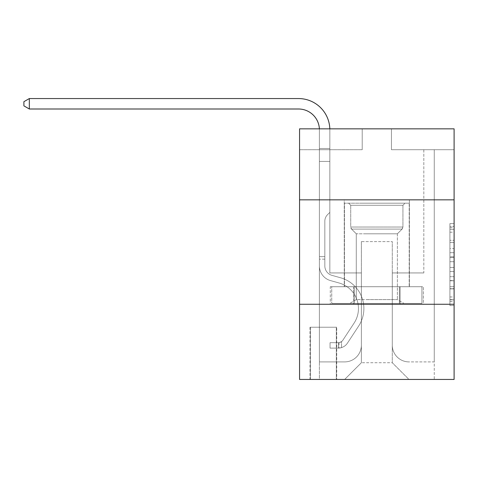 <?xml version="1.0" encoding="UTF-8"?>
<svg xmlns="http://www.w3.org/2000/svg" width="478" height="478" viewBox="0 0 478 478"><rect width="100%" height="100%" fill="white"/><g stroke="black" fill="none" stroke-linecap="round" stroke-linejoin="round"><path stroke-width="0.36" stroke-dasharray="2.39 1.79" d="M449.923 248.596L449.923 261.711L454.1 261.711L454.1 301.481L454.1 227.683L454.1 261.711L449.923 261.711L449.923 226.453L449.923 305.579L449.923 223.584L449.923 299.837L454.1 299.837L449.923 299.837L454.1 299.837L449.923 299.837L449.923 286.722L449.923 305.579L454.1 305.579L454.1 223.584L454.1 299.634L454.1 267.453L449.923 267.453L454.1 267.453L454.1 286.722L454.1 229.326L449.923 229.326L454.1 229.326L454.1 305.579L454.1 227.683L454.1 305.579L449.923 305.579L449.923 223.584L454.1 223.584L454.1 227.683L454.1 223.584L454.1 227.683L454.1 223.584L454.1 226.453L454.1 223.584L449.923 223.584L449.923 229.326L454.1 229.326L449.923 229.326L449.923 248.596L454.1 248.596M409.407 199.846L409.407 286.716L344.256 286.716L409.407 286.716L344.256 286.716L409.407 286.716L409.407 199.846L344.256 199.846L344.256 286.716L344.256 199.846L409.407 199.846M336.733 327.233L310.001 327.233L336.733 327.233L336.733 379.442L310.001 379.442L336.733 379.442M310.001 327.233L310.001 379.442M454.1 256.794L454.1 252.695L454.1 256.794L449.923 256.794L449.923 240.291L449.923 288.873L449.923 276.678L454.1 276.678L449.923 276.678L449.923 305.579L454.1 305.579L449.923 305.579L454.1 305.579L449.923 305.579L449.923 223.584L454.1 223.584L449.923 223.584L454.1 223.584L449.923 223.584L449.923 256.794L454.1 256.794M454.1 304.259L454.1 379.442L299.563 379.442L299.563 304.259L454.1 304.259L454.1 128.839L391.452 128.839L454.1 128.839L454.1 149.722L454.1 128.839L299.563 128.839L362.21 128.839L299.563 128.839L299.563 149.722L362.21 149.722L299.563 149.722L299.563 128.839L299.563 199.846L454.1 199.846L299.563 199.846L299.563 304.259L454.1 304.259L299.563 304.259M454.1 149.722L391.452 149.722L454.1 149.722M423.819 149.722L434.263 149.722L423.819 149.722L434.263 149.722L423.819 149.722L434.263 149.722L423.819 149.722L434.263 149.722L423.819 149.722L434.263 149.722L423.819 149.722L434.263 149.722L423.819 149.722L434.263 149.722L423.819 149.722L434.263 149.722L423.819 149.722L434.263 149.722L423.819 149.722L434.263 149.722L423.819 149.722L434.263 149.722L423.819 149.722L434.263 149.722L423.819 149.722L423.819 272.938L392.283 272.938L392.283 362.736L361.38 362.736L392.283 362.736L408.989 379.442L434.263 379.442L434.263 149.722L434.263 379.442L344.668 379.442L408.989 379.442L392.283 362.736L408.989 379.442L392.283 362.736L392.283 241.611L392.283 345.194A16.706 16.706 0 0 0 408.989 361.9L434.263 361.9L434.263 149.722L434.263 361.9L434.263 149.722L434.263 361.9L434.263 149.722L434.263 361.9L434.263 149.722L434.263 361.9L434.263 149.722L434.263 361.9L434.263 149.722L434.263 361.9L434.263 149.722L434.263 361.9L434.263 149.722L434.263 361.9L434.263 149.722L434.263 361.9L434.263 149.722L434.263 361.9L408.989 361.9A16.706 16.706 0 0 1 392.283 345.194A16.706 16.706 0 0 0 408.989 361.9A16.706 16.706 0 0 1 392.283 345.194A16.706 16.706 0 0 0 408.989 361.9A16.706 16.706 0 0 1 392.283 345.194A16.706 16.706 0 0 0 408.989 361.9A16.706 16.706 0 0 1 392.283 345.194A16.706 16.706 0 0 0 408.989 361.9A16.706 16.706 0 0 1 392.283 345.194A16.706 16.706 0 0 0 408.989 361.9A16.706 16.706 0 0 1 392.283 345.194A16.706 16.706 0 0 0 408.989 361.9A16.706 16.706 0 0 1 392.283 345.194A16.706 16.706 0 0 0 408.989 361.9A16.706 16.706 0 0 1 392.283 345.194A16.706 16.706 0 0 0 408.989 361.9A16.706 16.706 0 0 1 392.283 345.194A16.706 16.706 0 0 0 408.989 361.9A16.706 16.706 0 0 1 392.283 345.194A16.706 16.706 0 0 0 408.989 361.9A16.706 16.706 0 0 1 392.283 345.194L392.283 272.938L392.283 345.194L392.283 272.938L392.283 345.194L392.283 272.938L392.283 345.194L392.283 272.938L392.283 345.194L392.283 272.938L392.283 345.194L392.283 272.938L392.283 345.194L392.283 272.938L392.283 345.194L392.283 272.938L392.283 345.194L392.283 272.938L392.283 345.194L392.283 272.938L392.283 345.194L392.283 272.938L423.819 272.938L392.283 272.938L423.819 272.938L392.283 272.938L423.819 272.938L392.283 272.938L423.819 272.938L392.283 272.938L423.819 272.938L392.283 272.938L423.819 272.938L392.283 272.938L423.819 272.938L392.283 272.938L423.819 272.938L392.283 272.938L423.819 272.938L392.283 272.938L423.819 272.938L392.283 272.938L423.819 272.938L392.283 272.938L423.819 272.938L423.819 149.722M319.4 149.722L329.844 149.722L319.4 149.722L329.844 149.722L319.4 149.722L329.844 149.722L319.4 149.722L329.844 149.722L319.4 149.722L329.844 149.722L319.4 149.722L329.844 149.722L319.4 149.722L329.844 149.722L319.4 149.722L329.844 149.722L319.4 149.722L329.844 149.722L319.4 149.722L329.844 149.722L319.4 149.722L329.844 149.722L319.4 149.722L329.844 149.722L319.4 149.722L319.4 379.442L344.668 379.442L361.38 362.736L361.38 272.938L329.844 272.938L329.844 149.722L329.844 272.938L329.844 149.722L329.844 272.938L329.844 149.722L329.844 272.938L329.844 149.722L329.844 272.938L329.844 149.722L329.844 272.938L329.844 149.722L329.844 272.938L329.844 149.722L329.844 272.938L329.844 149.722L329.844 272.938L329.844 149.722L329.844 272.938L329.844 149.722L329.844 272.938L329.844 149.722L329.844 272.938L329.844 149.722L329.844 272.938L361.38 272.938L329.844 272.938L361.38 272.938L329.844 272.938L361.38 272.938L329.844 272.938L361.38 272.938L329.844 272.938L361.38 272.938L329.844 272.938L361.38 272.938L329.844 272.938L361.38 272.938L329.844 272.938L361.38 272.938L329.844 272.938L361.38 272.938L329.844 272.938L361.38 272.938L329.844 272.938L361.38 272.938L329.844 272.938L361.38 272.938L361.38 362.736L344.668 379.442L361.38 362.736L344.668 379.442L319.4 379.442L319.4 149.722L319.4 361.9L344.668 361.9A16.706 16.706 0 0 0 361.38 345.194L361.38 272.938L361.38 345.194A16.706 16.706 0 0 1 344.668 361.9A16.706 16.706 0 0 0 361.38 345.194A16.706 16.706 0 0 1 344.668 361.9A16.706 16.706 0 0 0 361.38 345.194A16.706 16.706 0 0 1 344.668 361.9A16.706 16.706 0 0 0 361.38 345.194A16.706 16.706 0 0 1 344.668 361.9A16.706 16.706 0 0 0 361.38 345.194A16.706 16.706 0 0 1 344.668 361.9A16.706 16.706 0 0 0 361.38 345.194A16.706 16.706 0 0 1 344.668 361.9A16.706 16.706 0 0 0 361.38 345.194A16.706 16.706 0 0 1 344.668 361.9A16.706 16.706 0 0 0 361.38 345.194A16.706 16.706 0 0 1 344.668 361.9A16.706 16.706 0 0 0 361.38 345.194A16.706 16.706 0 0 1 344.668 361.9A16.706 16.706 0 0 0 361.38 345.194A16.706 16.706 0 0 1 344.668 361.9A16.706 16.706 0 0 0 361.38 345.194A16.706 16.706 0 0 1 344.668 361.9L319.4 361.9L344.668 361.9L319.4 361.9L344.668 361.9L319.4 361.9L344.668 361.9L319.4 361.9L344.668 361.9L319.4 361.9L344.668 361.9L319.4 361.9L344.668 361.9L319.4 361.9L344.668 361.9L319.4 361.9L344.668 361.9L319.4 361.9L344.668 361.9L319.4 361.9L344.668 361.9L319.4 361.9L319.4 149.722M310.419 379.442L336.315 379.442L310.419 379.442L310.419 327.233L336.315 327.233L336.315 379.442L336.315 327.233L310.419 327.233L310.419 379.442M361.38 241.611L361.38 362.736L361.38 241.611L392.283 241.611L361.38 241.611M391.452 149.722L391.452 128.839L391.452 149.722M362.21 149.722L362.21 128.839L362.21 149.722M423.371 304.259L330.292 304.259L423.371 304.259L423.371 286.716L330.292 286.716L400.104 286.716L400.104 304.259L400.104 286.716L353.559 286.716L353.559 304.259L353.559 286.716L330.292 286.716L330.292 304.259L330.292 286.716L423.371 286.716L423.371 304.259M454.1 199.846L299.563 199.846M353.559 286.716L353.559 304.259L353.559 286.716M400.104 286.716L400.104 304.259L400.104 286.716M449.923 261.711L454.1 261.711L449.923 261.711M449.923 226.453L449.923 223.584L449.923 226.453L454.1 226.453L449.923 226.453M449.923 288.67L449.923 271.552L449.923 288.67L454.1 288.67L449.923 288.67M449.923 271.552L449.923 267.453L454.1 267.453L449.923 267.453L449.923 271.552L454.1 271.552L449.923 271.552M449.923 240.291L449.923 229.326L449.923 240.291L454.1 240.291L449.923 240.291M449.923 223.584L454.1 223.584L449.923 223.584L449.923 227.683L449.923 223.584L454.1 223.584M449.923 305.579L454.1 305.579L449.923 305.579L449.923 301.481L449.923 305.579M329.826 128.839A31.327 31.327 0 0 1 329.844 129.885A31.327 31.327 0 0 0 298.517 98.558A31.327 31.327 0 0 1 329.844 129.885A31.327 31.327 0 0 0 298.517 98.558A31.327 31.327 0 0 1 329.844 129.885A31.327 31.327 0 0 0 298.517 98.558A31.327 31.327 0 0 1 329.844 129.885A31.327 31.327 0 0 0 298.517 98.558A31.327 31.327 0 0 1 329.844 129.885A31.327 31.327 0 0 0 298.517 98.558A31.327 31.327 0 0 1 329.844 129.885A31.327 31.327 0 0 0 298.517 98.558L29.331 98.558L23.9 101.689L29.331 98.558L23.9 101.689L29.331 98.558L298.517 98.558A31.327 31.327 0 0 1 329.844 129.885L329.844 212.375L327.49 214.73A9.076 9.076 0 0 0 324.831 221.147L324.831 265.923L324.831 221.147A9.076 9.076 0 0 1 327.49 214.73L329.844 212.375L329.844 148.497L329.844 212.375L327.49 214.73A9.076 9.076 0 0 0 324.831 221.147L324.831 265.923L324.831 221.147A9.076 9.076 0 0 1 327.49 214.73L329.844 212.375L329.844 148.497L329.844 212.375L327.49 214.73A9.076 9.076 0 0 0 324.831 221.147L324.831 265.923L324.831 221.147A9.076 9.076 0 0 1 327.49 214.73L329.844 212.375L329.844 161.421L329.844 212.375L327.49 214.73A9.076 9.076 0 0 0 324.831 221.147L324.831 265.923L324.831 221.147A9.076 9.076 0 0 1 327.49 214.73L329.844 212.375L329.844 161.421L329.844 212.375L327.49 214.73A9.076 9.076 0 0 0 324.831 221.147L324.831 265.923L324.831 221.147A9.076 9.076 0 0 1 327.49 214.73L329.844 212.375L329.844 161.421L329.844 212.375L327.49 214.73A9.076 9.076 0 0 0 324.831 221.147L324.831 265.923L324.831 221.147A9.076 9.076 0 0 1 327.49 214.73L329.844 212.375L329.844 161.421L329.844 212.375L327.49 214.73A9.076 9.076 0 0 0 324.831 221.147L324.831 265.923A9.817 9.817 0 0 0 332.013 275.382A9.817 9.817 0 0 1 324.831 265.923A9.817 9.817 0 0 0 332.013 275.382A9.817 9.817 0 0 1 324.831 265.923L324.831 221.147A9.076 9.076 0 0 1 327.49 214.73L329.844 212.375L329.844 161.421L329.844 212.375L327.49 214.73L329.844 212.375L329.844 161.421L329.844 212.375L329.844 161.421L319.4 161.421L319.4 265.923A15.242 15.242 0 0 0 330.555 280.61A15.242 15.242 0 0 1 319.4 265.923A15.242 15.242 0 0 0 330.555 280.61A15.242 15.242 0 0 1 319.4 265.923L319.4 256.644L324.831 256.644L319.4 256.644L319.4 265.923A15.242 15.242 0 0 0 330.555 280.61A15.242 15.242 0 0 1 319.4 265.923L319.4 256.644L319.4 265.923A15.242 15.242 0 0 0 330.555 280.61A15.242 15.242 0 0 1 319.4 265.923A15.242 15.242 0 0 0 330.555 280.61A15.242 15.242 0 0 1 319.4 265.923L319.4 256.644L324.831 256.644L319.4 256.644L319.4 265.923A15.242 15.242 0 0 0 330.555 280.61A15.242 15.242 0 0 1 319.4 265.923L319.4 256.644L319.4 265.923A15.242 15.242 0 0 0 330.555 280.61A15.242 15.242 0 0 1 319.4 265.923A15.242 15.242 0 0 0 330.555 280.61A15.242 15.242 0 0 1 319.4 265.923L319.4 256.644L324.831 256.644L319.4 256.644L319.4 265.923A15.242 15.242 0 0 0 330.555 280.61A15.242 15.242 0 0 1 319.4 265.923L319.4 256.644L319.4 265.923A15.242 15.242 0 0 0 330.555 280.61A15.242 15.242 0 0 1 319.4 265.923A15.242 15.242 0 0 0 330.555 280.61A15.242 15.242 0 0 1 319.4 265.923L319.4 256.644L324.831 256.644L319.4 256.644L319.4 265.923A15.242 15.242 0 0 0 330.555 280.61A15.242 15.242 0 0 1 319.4 265.923A15.242 15.242 0 0 0 330.555 280.61L339.051 282.976L330.555 280.61A15.242 15.242 0 0 1 319.4 265.923L319.4 256.644L319.4 265.923A15.242 15.242 0 0 0 330.555 280.61L339.051 282.976L330.555 280.61A15.242 15.242 0 0 1 319.4 265.923A15.242 15.242 0 0 0 330.555 280.61L339.051 282.976L330.555 280.61A15.242 15.242 0 0 1 319.4 265.923A15.242 15.242 0 0 0 330.555 280.61L339.051 282.976L330.555 280.61A15.242 15.242 0 0 1 319.4 265.923L319.4 256.644L324.831 256.644L324.831 265.923A9.817 9.817 0 0 0 332.013 275.382A9.817 9.817 0 0 1 324.831 265.923L324.831 256.644L324.831 265.923A9.817 9.817 0 0 0 332.013 275.382A9.817 9.817 0 0 1 324.831 265.923A9.817 9.817 0 0 0 332.013 275.382A9.817 9.817 0 0 1 324.831 265.923L324.831 256.644L324.831 265.923A9.817 9.817 0 0 0 332.013 275.382A9.817 9.817 0 0 1 324.831 265.923L324.831 256.644L324.831 265.923A9.817 9.817 0 0 0 332.013 275.382A9.817 9.817 0 0 1 324.831 265.923A9.817 9.817 0 0 0 332.013 275.382A9.817 9.817 0 0 1 324.831 265.923L324.831 256.644L324.831 265.923A9.817 9.817 0 0 0 332.013 275.382A9.817 9.817 0 0 1 324.831 265.923L324.831 256.644L324.831 265.923A9.817 9.817 0 0 0 332.013 275.382A9.817 9.817 0 0 1 324.831 265.923A9.817 9.817 0 0 0 332.013 275.382A9.817 9.817 0 0 1 324.831 265.923L324.831 256.644L324.831 265.923A9.817 9.817 0 0 0 332.013 275.382A9.817 9.817 0 0 1 324.831 265.923A9.817 9.817 0 0 0 332.013 275.382L340.509 277.748L332.013 275.382A9.817 9.817 0 0 1 324.831 265.923L324.831 256.644L324.831 265.923A9.817 9.817 0 0 0 332.013 275.382L340.509 277.748L332.013 275.382A9.817 9.817 0 0 1 324.831 265.923A9.817 9.817 0 0 0 332.013 275.382L340.509 277.748L332.013 275.382A9.817 9.817 0 0 1 324.831 265.923A9.817 9.817 0 0 0 332.013 275.382L340.509 277.748L332.013 275.382A9.817 9.817 0 0 1 324.831 265.923L324.831 256.644L324.831 265.923A9.817 9.817 0 0 0 332.013 275.382L340.509 277.748L332.013 275.382A9.817 9.817 0 0 1 324.831 265.923A9.817 9.817 0 0 0 332.013 275.382L340.509 277.748L332.013 275.382A9.817 9.817 0 0 1 324.831 265.923A9.817 9.817 0 0 0 332.013 275.382L340.509 277.748L332.013 275.382A9.817 9.817 0 0 1 324.831 265.923L324.831 256.644L324.831 265.923A9.817 9.817 0 0 0 332.013 275.382L340.509 277.748A31.954 31.954 0 0 1 358.649 326.056A31.954 31.954 0 0 0 340.509 277.748L332.013 275.382A9.817 9.817 0 0 1 324.831 265.923A9.817 9.817 0 0 0 332.013 275.382L340.509 277.748A31.954 31.954 0 0 1 358.649 326.056A31.954 31.954 0 0 0 340.509 277.748A31.954 31.954 0 0 1 358.649 326.056A31.954 31.954 0 0 0 340.509 277.748L332.013 275.382L340.509 277.748A31.954 31.954 0 0 1 358.649 326.056A31.954 31.954 0 0 0 340.509 277.748L332.013 275.382L340.509 277.748A31.954 31.954 0 0 1 358.649 326.056A31.954 31.954 0 0 0 340.509 277.748A31.954 31.954 0 0 1 358.649 326.056A31.954 31.954 0 0 0 340.509 277.748L332.013 275.382A9.817 9.817 0 0 1 324.831 265.923A9.817 9.817 0 0 0 332.013 275.382L340.509 277.748A31.954 31.954 0 0 1 358.649 326.056A31.954 31.954 0 0 0 340.509 277.748L332.013 275.382L340.509 277.748A31.954 31.954 0 0 1 358.649 326.056A31.954 31.954 0 0 0 340.509 277.748A31.954 31.954 0 0 1 358.649 326.056A31.954 31.954 0 0 0 340.509 277.748L332.013 275.382L340.509 277.748A31.954 31.954 0 0 1 358.649 326.056A31.954 31.954 0 0 0 340.509 277.748L332.013 275.382A9.817 9.817 0 0 1 324.831 265.923L324.831 256.644L324.831 265.923A9.817 9.817 0 0 0 332.013 275.382L340.509 277.748A31.954 31.954 0 0 1 358.649 326.056A31.954 31.954 0 0 0 340.509 277.748A31.954 31.954 0 0 1 358.649 326.056A31.954 31.954 0 0 0 340.509 277.748L332.013 275.382L340.509 277.748A31.954 31.954 0 0 1 358.649 326.056L347.452 343.12L358.649 326.056A31.954 31.954 0 0 0 340.509 277.748A31.954 31.954 0 0 1 358.649 326.056L347.452 343.12L358.649 326.056A31.954 31.954 0 0 0 340.509 277.748A31.954 31.954 0 0 1 358.649 326.056L347.452 343.12L358.649 326.056A31.954 31.954 0 0 0 340.509 277.748L332.013 275.382L340.509 277.748A31.954 31.954 0 0 1 358.649 326.056L347.452 343.12L358.649 326.056A31.954 31.954 0 0 0 340.509 277.748A31.954 31.954 0 0 1 358.649 326.056L347.452 343.12L358.649 326.056A31.954 31.954 0 0 0 340.509 277.748A31.954 31.954 0 0 1 358.649 326.056L347.452 343.12L358.649 326.056A31.954 31.954 0 0 0 340.509 277.748L332.013 275.382A9.817 9.817 0 0 1 324.831 265.923A9.817 9.817 0 0 0 332.013 275.382L340.509 277.748A31.954 31.954 0 0 1 358.649 326.056L347.452 343.12L358.649 326.056A31.954 31.954 0 0 0 340.509 277.748A31.954 31.954 0 0 1 358.649 326.056L347.452 343.12A11.066 11.066 0 0 1 341.537 347.602C338.322 348.283 338.322 348.283 341.537 347.602C338.322 348.283 338.322 348.283 341.537 347.602A11.066 11.066 0 0 0 347.452 343.12L358.649 326.056L347.452 343.12A11.066 11.066 0 0 1 338.406 348.115A11.066 11.066 0 0 0 347.452 343.12A11.066 11.066 0 0 1 341.537 347.602C338.322 348.283 338.322 348.283 341.537 347.602C338.322 348.283 338.322 348.283 341.537 347.602A11.066 11.066 0 0 0 347.452 343.12L358.649 326.056A31.954 31.954 0 0 0 340.509 277.748A31.954 31.954 0 0 1 358.649 326.056L347.452 343.12A11.066 11.066 0 0 1 338.406 348.115A11.066 11.066 0 0 0 347.452 343.12A11.066 11.066 0 0 1 341.537 347.602C338.322 348.283 338.322 348.283 341.537 347.602C338.322 348.283 338.322 348.283 341.537 347.602A11.066 11.066 0 0 0 347.452 343.12L358.649 326.056L347.452 343.12A11.066 11.066 0 0 1 338.406 348.115A11.066 11.066 0 0 0 347.452 343.12A11.066 11.066 0 0 1 341.537 347.602C338.322 348.283 338.322 348.283 341.537 347.602C338.322 348.283 338.322 348.283 341.537 347.602A11.066 11.066 0 0 0 347.452 343.12L358.649 326.056L347.452 343.12A11.066 11.066 0 0 1 338.406 348.115A11.066 11.066 0 0 0 347.452 343.12A11.066 11.066 0 0 1 341.537 347.602C338.322 348.283 338.322 348.283 341.537 347.602C338.322 348.283 338.322 348.283 341.537 347.602A11.066 11.066 0 0 0 347.452 343.12L358.649 326.056A31.954 31.954 0 0 0 340.509 277.748L332.013 275.382L340.509 277.748A31.954 31.954 0 0 1 358.649 326.056L347.452 343.12A11.066 11.066 0 0 1 338.406 348.115A11.066 11.066 0 0 0 347.452 343.12A11.066 11.066 0 0 1 341.537 347.602C338.322 348.283 338.322 348.283 341.537 347.602C338.322 348.283 338.322 348.283 341.537 347.602A11.066 11.066 0 0 0 347.452 343.12L358.649 326.056L347.452 343.12A11.066 11.066 0 0 1 338.406 348.115A11.066 11.066 0 0 0 347.452 343.12A11.066 11.066 0 0 1 341.537 347.602C338.322 348.283 338.322 348.283 341.537 347.602C338.322 348.283 338.322 348.283 341.537 347.602A11.066 11.066 0 0 0 347.452 343.12L358.649 326.056L347.452 343.12A11.066 11.066 0 0 1 338.406 348.115A11.066 11.066 0 0 0 347.452 343.12A11.066 11.066 0 0 1 341.537 347.602C338.322 348.283 338.322 348.283 341.537 347.602C338.322 348.283 338.322 348.283 341.537 347.602A11.066 11.066 0 0 0 347.452 343.12L358.649 326.056A31.954 31.954 0 0 0 340.509 277.748A31.954 31.954 0 0 1 358.649 326.056L347.452 343.12A11.066 11.066 0 0 1 338.406 348.115A11.066 11.066 0 0 0 347.452 343.12A11.066 11.066 0 0 1 341.537 347.602C338.322 348.283 338.322 348.283 341.537 347.602C338.322 348.283 338.322 348.283 341.537 347.602A11.066 11.066 0 0 0 347.452 343.12L358.649 326.056L347.452 343.12A11.066 11.066 0 0 1 338.406 348.115A11.066 11.066 0 0 0 347.452 343.12A11.066 11.066 0 0 1 341.537 347.602C338.322 348.283 338.322 348.283 341.537 347.602C338.322 348.283 338.322 348.283 341.537 347.602A11.066 11.066 0 0 0 347.452 343.12L358.649 326.056L347.452 343.12A11.066 11.066 0 0 1 338.406 348.115A11.066 11.066 0 0 0 347.452 343.12A11.066 11.066 0 0 1 341.537 347.602C338.322 348.283 338.322 348.283 341.537 347.602C338.322 348.283 338.322 348.283 341.537 347.602A11.066 11.066 0 0 0 347.452 343.12L358.649 326.056A31.954 31.954 0 0 0 340.509 277.748A31.954 31.954 0 0 1 358.649 326.056L347.452 343.12A11.066 11.066 0 0 1 338.406 348.115A11.066 11.066 0 0 0 347.452 343.12A11.066 11.066 0 0 1 341.537 347.602C338.322 348.283 338.322 348.283 341.537 347.602C338.322 348.283 338.322 348.283 341.537 347.602A11.066 11.066 0 0 0 347.452 343.12L358.649 326.056L347.452 343.12A11.066 11.066 0 0 1 338.406 348.115L330.053 348.115L338.406 348.115A11.066 11.066 0 0 0 347.452 343.12L358.649 326.056A31.954 31.954 0 0 0 340.509 277.748L332.013 275.382A9.817 9.817 0 0 1 324.831 265.923L324.831 256.644L324.831 259.154L324.831 256.644L319.4 256.644L319.4 265.923A15.242 15.242 0 0 0 330.555 280.61L339.051 282.976L330.555 280.61A15.242 15.242 0 0 1 319.4 265.923A15.242 15.242 0 0 0 330.555 280.61L339.051 282.976L330.555 280.61A15.242 15.242 0 0 1 319.4 265.923A15.242 15.242 0 0 0 330.555 280.61L339.051 282.976L330.555 280.61A15.242 15.242 0 0 1 319.4 265.923L319.4 259.154L319.4 265.923A15.242 15.242 0 0 0 330.555 280.61L339.051 282.976A26.523 26.523 0 0 1 354.108 323.074A26.523 26.523 0 0 0 339.051 282.976A26.523 26.523 0 0 1 354.108 323.074A26.523 26.523 0 0 0 339.051 282.976L330.555 280.61A15.242 15.242 0 0 1 319.4 265.923A15.242 15.242 0 0 0 330.555 280.61L339.051 282.976A26.523 26.523 0 0 1 354.108 323.074A26.523 26.523 0 0 0 339.051 282.976L330.555 280.61L339.051 282.976A26.523 26.523 0 0 1 354.108 323.074A26.523 26.523 0 0 0 339.051 282.976A26.523 26.523 0 0 1 354.108 323.074A26.523 26.523 0 0 0 339.051 282.976L330.555 280.61L339.051 282.976A26.523 26.523 0 0 1 354.108 323.074A26.523 26.523 0 0 0 339.051 282.976L330.555 280.61A15.242 15.242 0 0 1 319.4 265.923A15.242 15.242 0 0 0 330.555 280.61L339.051 282.976A26.523 26.523 0 0 1 354.108 323.074A26.523 26.523 0 0 0 339.051 282.976A26.523 26.523 0 0 1 354.108 323.074A26.523 26.523 0 0 0 339.051 282.976L330.555 280.61L339.051 282.976A26.523 26.523 0 0 1 354.108 323.074A26.523 26.523 0 0 0 339.051 282.976L330.555 280.61L339.051 282.976A26.523 26.523 0 0 1 354.108 323.074A26.523 26.523 0 0 0 339.051 282.976A26.523 26.523 0 0 1 354.108 323.074A26.523 26.523 0 0 0 339.051 282.976L330.555 280.61A15.242 15.242 0 0 1 319.4 265.923A15.242 15.242 0 0 0 330.555 280.61L339.051 282.976A26.523 26.523 0 0 1 354.108 323.074A26.523 26.523 0 0 0 339.051 282.976A26.523 26.523 0 0 1 354.108 323.074L342.911 340.139L354.108 323.074A26.523 26.523 0 0 0 339.051 282.976L330.555 280.61L339.051 282.976A26.523 26.523 0 0 1 354.108 323.074L342.911 340.139L354.108 323.074A26.523 26.523 0 0 0 339.051 282.976A26.523 26.523 0 0 1 354.108 323.074L342.911 340.139L354.108 323.074A26.523 26.523 0 0 0 339.051 282.976A26.523 26.523 0 0 1 354.108 323.074L342.911 340.139L354.108 323.074A26.523 26.523 0 0 0 339.051 282.976L330.555 280.61L339.051 282.976A26.523 26.523 0 0 1 354.108 323.074L342.911 340.139L354.108 323.074A26.523 26.523 0 0 0 339.051 282.976A26.523 26.523 0 0 1 354.108 323.074L342.911 340.139L354.108 323.074A26.523 26.523 0 0 0 339.051 282.976A26.523 26.523 0 0 1 354.108 323.074L342.911 340.139L354.108 323.074A26.523 26.523 0 0 0 339.051 282.976L330.555 280.61A15.242 15.242 0 0 1 319.4 265.923A15.242 15.242 0 0 0 330.555 280.61L339.051 282.976A26.523 26.523 0 0 1 354.108 323.074L342.911 340.139A5.64 5.64 0 0 1 341.537 341.591C338.376 343.043 338.376 343.043 341.537 341.591C338.376 343.043 338.376 343.043 341.537 341.591A5.64 5.64 0 0 0 342.911 340.139L354.108 323.074L342.911 340.139A5.64 5.64 0 0 1 338.406 342.684A5.64 5.64 0 0 0 342.911 340.139A5.64 5.64 0 0 1 341.537 341.591C338.376 343.043 338.376 343.043 341.537 341.591C338.376 343.043 338.376 343.043 341.537 341.591A5.64 5.64 0 0 0 342.911 340.139L354.108 323.074A26.523 26.523 0 0 0 339.051 282.976A26.523 26.523 0 0 1 354.108 323.074L342.911 340.139A5.64 5.64 0 0 1 338.406 342.684A5.64 5.64 0 0 0 342.911 340.139A5.64 5.64 0 0 1 341.537 341.591C338.376 343.043 338.376 343.043 341.537 341.591C338.376 343.043 338.376 343.043 341.537 341.591A5.64 5.64 0 0 0 342.911 340.139L354.108 323.074L342.911 340.139A5.64 5.64 0 0 1 338.406 342.684A5.64 5.64 0 0 0 342.911 340.139A5.64 5.64 0 0 1 341.537 341.591C338.376 343.043 338.376 343.043 341.537 341.591C338.376 343.043 338.376 343.043 341.537 341.591A5.64 5.64 0 0 0 342.911 340.139L354.108 323.074L342.911 340.139A5.64 5.64 0 0 1 338.406 342.684A5.64 5.64 0 0 0 342.911 340.139A5.64 5.64 0 0 1 341.537 341.591C338.376 343.043 338.376 343.043 341.537 341.591C338.376 343.043 338.376 343.043 341.537 341.591A5.64 5.64 0 0 0 342.911 340.139L354.108 323.074A26.523 26.523 0 0 0 339.051 282.976A26.523 26.523 0 0 1 354.108 323.074L342.911 340.139A5.64 5.64 0 0 1 338.406 342.684A5.64 5.64 0 0 0 342.911 340.139A5.64 5.64 0 0 1 341.537 341.591C338.376 343.043 338.376 343.043 341.537 341.591C338.376 343.043 338.376 343.043 341.537 341.591A5.64 5.64 0 0 0 342.911 340.139L354.108 323.074L342.911 340.139A5.64 5.64 0 0 1 338.406 342.684A5.64 5.64 0 0 0 342.911 340.139A5.64 5.64 0 0 1 341.537 341.591C338.376 343.043 338.376 343.043 341.537 341.591C338.376 343.043 338.376 343.043 341.537 341.591A5.64 5.64 0 0 0 342.911 340.139L354.108 323.074L342.911 340.139A5.64 5.64 0 0 1 338.406 342.684A5.64 5.64 0 0 0 342.911 340.139A5.64 5.64 0 0 1 341.537 341.591C338.376 343.043 338.376 343.043 341.537 341.591C338.376 343.043 338.376 343.043 341.537 341.591A5.64 5.64 0 0 0 342.911 340.139L354.108 323.074A26.523 26.523 0 0 0 339.051 282.976L330.555 280.61L339.051 282.976A26.523 26.523 0 0 1 354.108 323.074L342.911 340.139A5.64 5.64 0 0 1 338.406 342.684A5.64 5.64 0 0 0 342.911 340.139A5.64 5.64 0 0 1 341.537 341.591C338.376 343.043 338.376 343.043 341.537 341.591C338.376 343.043 338.376 343.043 341.537 341.591A5.64 5.64 0 0 0 342.911 340.139L354.108 323.074L342.911 340.139A5.64 5.64 0 0 1 338.406 342.684A5.64 5.64 0 0 0 342.911 340.139A5.64 5.64 0 0 1 341.537 341.591C338.376 343.043 338.376 343.043 341.537 341.591C338.376 343.043 338.376 343.043 341.537 341.591A5.64 5.64 0 0 0 342.911 340.139L354.108 323.074L342.911 340.139A5.64 5.64 0 0 1 338.406 342.684A5.64 5.64 0 0 0 342.911 340.139A5.64 5.64 0 0 1 341.537 341.591C338.376 343.043 338.376 343.043 341.537 341.591C338.376 343.043 338.376 343.043 341.537 341.591A5.64 5.64 0 0 0 342.911 340.139L354.108 323.074A26.523 26.523 0 0 0 339.051 282.976A26.523 26.523 0 0 1 354.108 323.074L342.911 340.139A5.64 5.64 0 0 1 338.406 342.684A5.64 5.64 0 0 0 342.911 340.139A5.64 5.64 0 0 1 341.537 341.591A5.64 5.64 0 0 0 342.911 340.139L354.108 323.074L342.911 340.139A5.64 5.64 0 0 1 338.406 342.684L330.053 342.684L330.053 348.115L330.053 342.684L338.406 342.684L338.406 348.115L330.053 348.115L338.406 348.115L338.406 342.684L330.053 342.684L330.053 348.115L330.053 342.684L338.406 342.684L338.406 348.115L330.053 348.115L338.406 348.115L338.406 342.684L330.053 342.684L330.053 348.115L330.053 342.684L338.406 342.684L338.406 348.115L330.053 348.115L338.406 348.115L338.406 342.684L330.053 342.684L330.053 348.115L330.053 342.684L338.406 342.684L338.406 348.115L330.053 348.115L338.406 348.115L338.406 342.684L330.053 342.684L330.053 348.115L330.053 342.684L338.406 342.684L338.406 348.115L330.053 348.115L338.406 348.115L338.406 342.684L330.053 342.684L330.053 348.115L330.053 342.684L338.406 342.684L338.406 348.115L330.053 348.115L338.406 348.115L338.406 342.684L330.053 342.684L330.053 348.115L330.053 342.684L338.406 342.684L338.406 348.115L330.053 348.115L338.406 348.115L338.406 342.684L330.053 342.684L330.053 348.115L330.053 342.684L338.406 342.684L338.406 348.115L330.053 348.115L338.406 348.115L338.406 342.684L330.053 342.684L330.053 348.115L330.053 342.684L338.406 342.684L338.406 348.115L330.053 348.115L338.406 348.115L338.406 342.684L330.053 342.684L330.053 348.115L330.053 342.684L338.406 342.684L338.406 348.115L330.053 348.115L338.406 348.115L338.406 342.684L330.053 342.684L330.053 348.115L330.053 342.684L338.406 342.684L338.406 348.115L330.053 348.115L338.406 348.115L338.406 342.684L330.053 342.684L338.406 342.684L338.406 348.115L338.406 342.684A5.64 5.64 0 0 0 342.911 340.139L354.108 323.074A26.523 26.523 0 0 0 339.051 282.976L330.555 280.61A15.242 15.242 0 0 1 319.4 265.923L319.4 129.885A20.883 20.883 0 0 0 298.517 109.002L29.331 109.002L29.331 98.558L298.517 98.558A31.327 31.327 0 0 1 329.844 129.885L329.844 161.421L319.4 161.421L319.4 129.885A20.883 20.883 0 0 0 319.376 128.839A20.883 20.883 0 0 1 319.4 129.885A20.883 20.883 0 0 0 298.517 109.002L29.331 109.002L23.9 105.865L23.9 101.689L23.9 105.865L29.331 109.002L29.331 98.558L29.331 109.002L23.9 105.865L23.9 101.689L29.331 98.558L23.9 101.689L23.9 105.865L29.331 109.002L29.331 98.558L298.517 98.558A31.327 31.327 0 0 1 329.844 129.885L329.844 148.497L319.4 148.497L319.4 161.421L319.4 148.497L329.844 148.497L329.844 212.375L327.49 214.73A9.076 9.076 0 0 0 324.831 221.147A9.076 9.076 0 0 1 327.49 214.73L329.844 212.375L329.844 161.421L319.4 161.421L319.4 129.885A20.883 20.883 0 0 0 298.517 109.002L29.331 109.002L23.9 105.865L23.9 101.689L29.331 98.558L29.331 109.002L29.331 98.558L23.9 101.689L23.9 105.865L29.331 109.002L23.9 105.865L23.9 101.689L29.331 98.558L298.517 98.558A31.327 31.327 0 0 1 329.844 129.885L329.844 148.497L319.4 148.497L319.4 129.885A20.883 20.883 0 0 0 319.376 128.839A20.883 20.883 0 0 1 319.4 129.885A20.883 20.883 0 0 0 298.517 109.002L29.331 109.002L29.331 98.558L29.331 109.002L23.9 105.865L29.331 109.002L29.331 98.558L23.9 101.689L23.9 105.865L23.9 101.689L29.331 98.558L298.517 98.558A31.327 31.327 0 0 1 329.844 129.885L329.844 161.421L329.844 148.497L319.4 148.497L319.4 161.421L319.4 148.497L329.844 148.497L329.844 161.421L319.4 161.421L319.4 129.885A20.883 20.883 0 0 0 298.517 109.002L29.331 109.002L23.9 105.865L29.331 109.002L29.331 98.558L29.331 109.002L23.9 105.865L23.9 101.689L23.9 105.865L29.331 109.002L29.331 98.558L23.9 101.689L29.331 98.558L298.517 98.558A31.327 31.327 0 0 1 329.844 129.885L329.844 148.497L319.4 148.497L319.4 129.885A20.883 20.883 0 0 0 319.376 128.839A20.883 20.883 0 0 1 319.4 129.885A20.883 20.883 0 0 0 298.517 109.002L29.331 109.002L23.9 105.865L23.9 101.689L23.9 105.865L29.331 109.002L29.331 98.558L29.331 109.002L23.9 105.865L23.9 101.689L29.331 98.558L23.9 101.689L23.9 105.865L29.331 109.002L29.331 98.558L298.517 98.558A31.327 31.327 0 0 1 329.844 129.885L329.844 212.375L327.49 214.73A9.076 9.076 0 0 0 324.831 221.147A9.076 9.076 0 0 1 327.49 214.73L329.844 212.375L329.844 161.421L319.4 161.421L319.4 148.497L319.4 161.421L319.4 148.497L329.844 148.497L319.4 148.497L319.4 129.885A20.883 20.883 0 0 0 298.517 109.002L29.331 109.002L23.9 105.865L23.9 101.689L29.331 98.558L29.331 109.002L29.331 98.558L23.9 101.689L23.9 105.865L29.331 109.002L23.9 105.865L23.9 101.689L29.331 98.558L298.517 98.558A31.327 31.327 0 0 1 329.844 129.885L329.844 161.421L329.844 148.497L319.4 148.497L319.4 129.885A20.883 20.883 0 0 0 319.376 128.839A20.883 20.883 0 0 1 319.4 129.885A20.883 20.883 0 0 0 298.517 109.002L29.331 109.002L29.331 98.558L29.331 109.002L298.517 109.002L29.331 109.002L298.517 109.002L29.331 109.002L298.517 109.002L29.331 109.002L298.517 109.002L29.331 109.002L29.331 98.558L23.9 101.689L23.9 105.865L29.331 109.002L298.517 109.002L29.331 109.002L29.331 98.558L298.517 98.558A31.327 31.327 0 0 1 329.844 129.885L329.844 161.421L319.4 161.421L319.4 148.497L319.4 161.421L319.4 148.497L329.844 148.497L319.4 148.497L319.4 129.885A20.883 20.883 0 0 0 298.517 109.002L29.331 109.002L298.517 109.002L29.331 109.002L29.331 98.558L23.9 101.689L29.331 98.558L298.517 98.558A31.327 31.327 0 0 1 329.844 129.885L329.844 212.375L327.49 214.73A9.076 9.076 0 0 0 324.831 221.147A9.076 9.076 0 0 1 327.49 214.73L329.844 212.375L329.844 161.421L319.4 161.421L319.4 129.885A20.883 20.883 0 0 0 319.376 128.839A20.883 20.883 0 0 1 319.4 129.885A20.883 20.883 0 0 0 298.517 109.002L29.331 109.002L29.331 98.558L23.9 101.689L23.9 105.865L23.9 101.689L29.331 98.558L298.517 98.558A31.327 31.327 0 0 1 329.844 129.885L329.844 148.497L319.4 148.497L319.4 161.421L319.4 148.497L329.844 148.497L329.844 161.421L329.844 148.497L319.4 148.497L319.4 129.885A20.883 20.883 0 0 0 298.517 109.002L29.331 109.002L23.9 105.865L29.331 109.002M298.517 98.558A31.327 31.327 0 0 1 329.844 129.885L329.844 161.421L319.4 161.421L319.4 265.923L319.4 161.421L329.844 161.421L319.4 161.421L319.4 265.923L319.4 161.421L329.844 161.421L319.4 161.421L319.4 129.885A20.883 20.883 0 0 0 319.376 128.839A20.883 20.883 0 0 1 319.4 129.885A20.883 20.883 0 0 0 298.517 109.002M362.736 203.186L405.021 203.186L362.736 203.186M389.881 205.271L350.727 205.271L389.881 205.271M363.256 303.428L403.982 303.428L363.256 303.428M366.554 299.616L397.385 299.616L366.554 299.616M366.554 233.796L397.385 233.796L366.554 233.796M360.645 203.186L409.198 203.186L360.645 203.186M360.645 286.716L409.198 286.716L360.645 286.716M421.925 286.716L331.738 286.716L421.925 286.716L421.925 303.428L331.738 303.428L421.925 303.428L399.375 303.428L421.925 303.428L421.925 286.716L399.375 286.716L399.375 303.428L331.738 303.428L399.375 303.428L399.375 286.716L421.925 286.716M354.282 286.716L354.282 303.428L354.282 286.716L331.738 286.716L331.738 303.428L331.738 286.716L399.375 286.716L354.282 286.716L354.282 303.428L354.282 286.716M402.936 205.271L405.021 203.186L348.641 203.186L405.021 203.186L402.936 205.271L350.727 205.271L348.641 203.186L350.727 205.271L402.936 205.271L402.936 227.032L350.727 227.032L350.727 205.271L350.727 227.032L402.936 227.032L350.727 227.032L402.936 227.032L402.936 205.271M356.277 299.616L349.681 303.428L403.982 303.428L349.681 303.428L356.277 299.616L397.385 299.616L403.982 303.428L397.385 299.616L356.277 299.616L356.277 233.796L351.581 229.099A2.922 2.922 0 0 1 350.727 227.032L351.581 229.099L402.082 229.099A2.922 2.922 0 0 0 402.936 227.032L402.082 229.099L351.581 229.099L402.082 229.099L351.581 229.099L356.277 233.796L397.385 233.796L397.385 299.616L397.385 233.796L356.277 233.796L356.277 299.616M397.385 233.796L402.082 229.099L397.385 233.796M409.198 203.186L344.459 203.186L344.459 286.716L409.198 286.716L344.459 286.716L344.459 203.186L409.198 203.186L409.198 286.716L409.198 203.186M399.375 286.716L399.375 303.428L399.375 286.716M319.4 148.497L329.844 148.497L319.4 148.497L319.4 129.885L319.4 265.923L319.4 161.421L329.844 161.421L319.4 161.421L319.4 265.923L319.4 161.421L329.844 161.421L329.844 148.497L319.4 148.497L329.844 148.497L319.4 148.497L319.4 129.885L319.4 161.421L329.844 161.421L329.844 129.885L329.844 148.497L329.844 129.885L329.844 148.497L319.4 148.497L319.4 129.885L319.4 265.923L319.4 161.421L329.844 161.421L319.4 161.421L319.4 265.923L319.4 161.421L329.844 161.421L329.844 129.885L329.844 148.497L319.4 148.497L319.4 129.885L319.4 161.421L329.844 161.421L329.844 129.885L329.844 148.497L319.4 148.497L319.4 129.885L319.4 265.923L319.4 161.421L329.844 161.421L319.4 161.421L319.4 265.923L319.4 161.421L329.844 161.421L329.844 129.885L329.844 148.497L319.4 148.497L319.4 129.885L319.4 161.421L329.844 161.421L329.844 129.885L329.844 148.497L319.4 148.497M324.831 265.923L324.831 221.147A9.076 9.076 0 0 1 327.49 214.73A9.076 9.076 0 0 0 324.831 221.147A9.076 9.076 0 0 1 327.49 214.73A9.076 9.076 0 0 0 324.831 221.147L324.831 265.923M324.831 256.644L319.4 256.644L319.4 259.154L319.4 256.644L324.831 256.644M23.9 101.689L23.9 105.865L23.9 101.689M329.844 212.375L327.49 214.73L329.844 212.375M341.537 341.591C338.376 343.043 338.376 343.043 341.537 341.591C338.376 343.043 338.376 343.043 341.537 341.591L341.537 347.602L341.537 341.591M330.053 348.115L330.053 342.684L330.053 348.115M449.923 286.722L454.1 286.722L449.923 286.722M449.923 280.574L454.1 280.574M449.923 242.442L454.1 242.442L449.923 242.442M449.923 227.683L454.1 227.683M449.923 301.481L454.1 301.481M449.923 296.969L454.1 296.969M449.923 232.194L454.1 232.194M449.923 257.612L454.1 257.612L449.923 257.612M449.923 280.777L454.1 280.777L449.923 280.777M449.923 288.873L454.1 288.873L449.923 288.873M449.923 252.695L454.1 252.695L449.923 252.695M324.831 259.154L319.4 259.154L324.831 259.154M449.923 299.634L454.1 299.634M449.923 299.837L454.1 299.837M449.923 229.326L454.1 229.326M339.033 342.624L339.033 348.086L339.033 342.624"/><path stroke-width="0.72" d="M454.1 199.846L454.1 128.839L299.563 128.839L299.563 199.846L454.1 199.846L454.1 379.442L299.563 379.442L299.563 199.846M454.1 304.259L299.563 304.259M298.517 109.002A20.883 20.883 0 0 1 319.376 128.839A20.883 20.883 0 0 0 298.517 109.002A20.883 20.883 0 0 1 319.376 128.839A20.883 20.883 0 0 0 298.517 109.002A20.883 20.883 0 0 1 319.376 128.839A20.883 20.883 0 0 0 298.517 109.002A20.883 20.883 0 0 1 319.376 128.839A20.883 20.883 0 0 0 298.517 109.002A20.883 20.883 0 0 1 319.376 128.839A20.883 20.883 0 0 0 298.517 109.002A20.883 20.883 0 0 1 319.376 128.839A20.883 20.883 0 0 0 298.517 109.002L29.331 109.002L23.9 105.865L23.9 101.689L29.331 98.558L298.517 98.558A31.327 31.327 0 0 1 329.826 128.839M29.331 109.002L29.331 98.558L298.517 98.558"/></g></svg>
